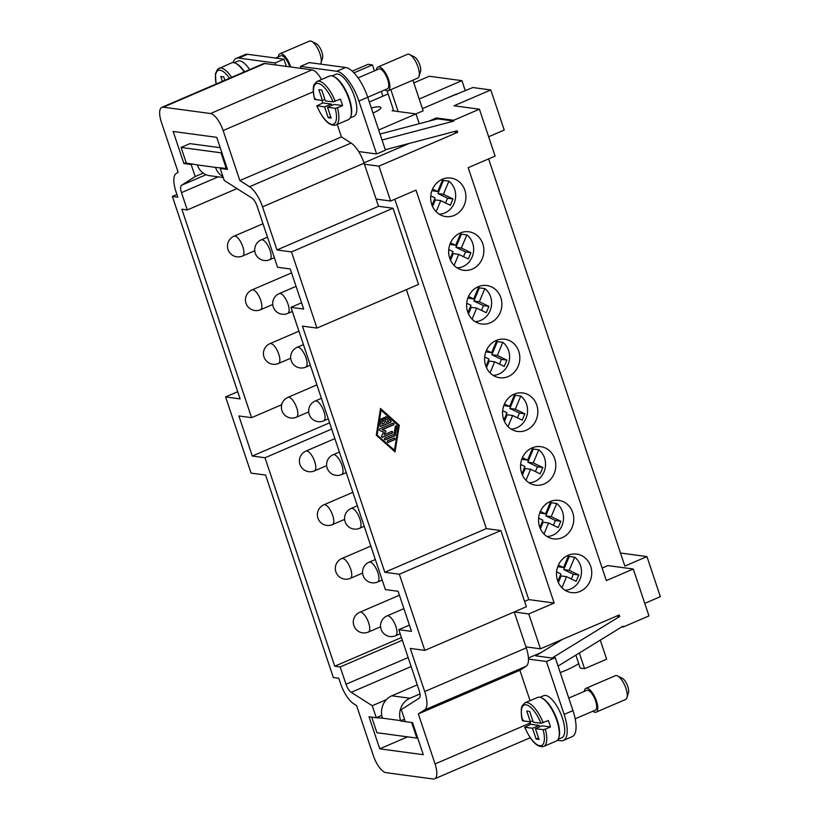 <?xml version="1.0" encoding="UTF-8"?>
<svg xmlns="http://www.w3.org/2000/svg" width="820" height="820" viewBox="0 0 820 820"><rect width="100%" height="100%" fill="white"/><g stroke="black" fill="none" stroke-linecap="round" stroke-linejoin="round"><path stroke-width="1.23" d="M220.211 147.713L189.912 143.633L181.087 147.436L186.314 163.067L197.343 164.933A17.271 15.631 97.7 0 0 209.756 175.716L223.255 177.54M222.917 176.505A17.271 15.631 -82.3 0 1 215.496 167.382L197.343 164.933M181.087 147.436L221.031 152.807L226.258 168.448L215.496 167.382M226.258 168.448L227.037 168.11M221.031 152.807L221.81 152.479M422.433 108.64L456.33 94.074L456.494 94.566M412.901 80.175L423.151 110.792L415.873 113.918M418.303 123.953L419.215 123.564L415.996 113.939L378.686 129.98M376.606 153.975L385.441 150.173L367.739 97.262A30.217 11.275 -113.3 0 0 345.64 67.486L309.324 62.597L300.499 66.389L336.805 71.278A30.217 11.275 66.7 0 1 358.904 101.055L376.606 153.975L358.658 151.556A21.586 8.046 -113.3 0 1 364.09 163.19L262.533 206.855L276.965 249.957L378.512 206.291L364.09 163.19M276.965 249.957L291.479 251.914L316.971 328.082L302.447 326.124L384.805 572.268L399.33 574.226L424.811 650.393L410.287 648.435L424.709 691.547A21.586 8.046 66.7 0 1 424.596 709.915L418.333 713.923L435.071 763.943A17.271 6.437 66.7 0 1 434.631 778.826A17.271 6.437 66.7 0 1 433.175 779L385.974 772.645A17.271 6.437 66.7 0 1 373.346 755.63L356.608 705.61L353.553 703.673A21.586 8.046 66.7 0 1 340.546 683.531L338.783 678.242L333.33 677.505L265.598 475.057L251.074 473.109L225.582 396.941L240.106 398.889L172.374 196.441L177.817 197.179L176.054 191.89A21.586 8.046 66.7 0 1 176.167 173.512L178.145 172.251L161.407 122.231A17.271 6.437 66.7 0 1 161.847 107.348A17.271 6.437 66.7 0 1 163.303 107.174L210.504 113.529A17.271 6.437 66.7 0 1 223.132 130.544L239.87 180.564L249.536 186.714A21.586 8.046 66.7 0 1 262.533 206.855M385.39 589.58L398.1 591.292L411.517 631.38L398.807 629.668L419.266 690.809A8.63 3.218 66.7 0 1 419.225 698.158L401.287 709.628L405.316 721.651L412.573 722.635L423.304 754.707L379.742 748.834L369.01 716.762L376.267 717.746L372.249 705.712L351.196 692.316A8.63 3.218 66.7 0 1 345.999 684.259L340.197 666.947L334.755 666.219L265.003 457.755L252.293 456.043L238.886 415.955L251.596 417.667L181.845 209.202L187.288 209.94L181.497 192.628A8.63 3.218 66.7 0 1 181.538 185.269L195.191 176.546L191.162 164.523L183.905 163.539L173.174 131.466L216.736 137.34L227.468 169.412L220.211 168.428L224.229 180.461L251.894 198.061A8.63 3.218 66.7 0 1 257.09 206.117L277.549 267.258L290.26 268.97L303.677 309.058L290.967 307.356L385.39 589.58M384.805 572.268L486.362 528.603L406.402 289.634M399.268 425.272L395.045 451.933L376.288 435.154L380.511 408.493L399.268 425.272L380.47 408.739M394.717 451.635L398.909 425.221M376.81 434.723L394.481 450.262L398.387 425.652L381.074 410.164L376.81 434.723L394.481 450.262M381.074 410.164L377.169 434.774M398.807 629.668L409.416 625.106M329.599 422.812L252.293 456.043M251.596 417.667L281.711 404.711M331.69 429.075L265.003 457.755M290.967 307.356L301.575 302.785M237.708 391.724L225.582 396.941M424.811 650.393L526.368 606.728L500.887 530.56L399.33 574.226M500.887 530.56L486.362 528.603M378.512 206.291L393.036 208.249L291.479 251.914M393.036 208.249L418.528 284.417L316.971 328.082M176.915 194.494L172.374 196.441M557.354 740.296L560.808 740.757A30.217 11.275 -113.3 0 0 563.361 740.46A30.217 11.275 -113.3 0 0 564.129 714.415L546.428 661.494L528.47 659.075A21.586 8.046 -113.3 0 0 526.266 647.882L525.928 646.867L540.452 648.825L619.192 614.969L619.694 616.476L552.065 658.04L535.726 655.846L562.756 639.231M514.242 611.945L525.928 646.867M386.507 416.908L390.843 420.773A0.902 0.81 -82.3 0 1 390.597 422.31L381.054 426.42A0.902 0.81 -82.3 0 1 379.967 425.447L380.941 419.297A0.902 0.81 -82.3 0 1 382.55 419.563L381.823 424.176L384.498 423.028L383.104 418.846A0.902 0.81 -82.3 0 1 384.631 418.19L386.035 422.361L388.711 421.213L385.461 418.313A0.902 0.81 -82.3 0 1 386.107 416.714A0.902 0.81 -82.3 0 1 386.507 416.908L386.148 416.857A0.902 0.81 97.7 0 0 385.923 416.714M394.42 439.776L388.403 442.359A0.902 0.81 -82.3 0 1 387.317 441.642A0.902 0.81 -82.3 0 1 387.85 440.688L393.856 438.106A0.902 0.81 -82.3 0 1 394.953 438.833A0.902 0.81 -82.3 0 1 394.42 439.776L394.051 439.725A0.902 0.81 97.7 0 0 394.071 438.054M395.588 434.969A0.902 0.81 -82.3 0 1 395.066 435.676L385.523 439.776A0.902 0.81 -82.3 0 1 384.426 439.059A0.902 0.81 -82.3 0 1 384.959 438.116L394.061 434.2L395.281 426.513A0.902 0.81 -82.3 0 1 396.89 426.769L395.23 434.928L396.531 426.728A0.902 0.81 97.7 0 0 396.019 425.744M392.175 433.093L382.632 437.203A0.902 0.81 -82.3 0 1 381.638 435.953L383.596 432.007L379.834 430.531A0.902 0.81 -82.3 0 1 379.844 428.85L392.923 423.222A0.902 0.81 -82.3 0 1 393.477 424.893L382.448 429.639L385.943 431.002L384.129 434.651L391.622 431.422A0.902 0.81 -82.3 0 1 392.175 433.093L391.816 433.052A0.902 0.81 97.7 0 0 391.837 431.371M382.058 437.214A0.902 0.81 97.7 0 0 382.274 437.152L391.816 433.052M387.829 442.369A0.902 0.81 97.7 0 0 388.044 442.308L394.051 439.725M380.47 426.431A0.902 0.81 97.7 0 0 380.685 426.369L390.228 422.269A0.902 0.81 97.7 0 0 390.474 420.732L386.148 416.857M381.823 424.176L382.192 419.512A0.902 0.81 97.7 0 0 381.679 418.538M384.129 434.651L385.574 430.951L382.089 429.588L393.118 424.842A0.902 0.81 97.7 0 0 393.139 423.171M386.035 422.361L384.272 418.138A0.902 0.81 97.7 0 0 383.801 417.626M384.949 439.786A0.902 0.81 97.7 0 0 385.154 439.735L394.707 435.625A0.902 0.81 97.7 0 0 395.23 434.928M401.441 637.54L334.755 666.219M402.343 640.225L340.197 666.947M386.394 699.634L372.249 705.712M394.789 199.239L528.756 599.604L554.166 603.028L416.006 190.117L390.617 201.033L376.103 199.075M192.577 163.908L191.162 164.523M186.15 162.575L183.905 163.539M321.491 79.54A17.271 6.437 66.7 0 0 312.061 69.864L275.756 64.975L275.079 62.976L238.774 58.087A30.217 11.275 -113.3 0 0 236.221 58.384A30.217 11.275 -113.3 0 0 233.054 62.576M221.625 167.823L220.211 168.428M407.591 736.862L379.742 748.834M381.761 715.378L376.267 717.746M236.98 188.569L187.288 209.94M203.227 173.092L195.191 176.546M161.847 107.348L263.404 63.683A17.271 6.437 66.7 0 1 264.86 63.509L275.756 64.975M337.256 124.445L341.428 136.899L239.87 180.564M341.428 136.899L351.093 143.049A21.586 8.046 66.7 0 1 358.658 151.556M528.47 659.075A21.586 8.046 66.7 0 1 526.153 666.25L519.89 670.258L418.333 713.923M519.89 670.258L530.048 700.628M234.069 62.72L237.779 61.121A22.878 8.538 66.7 0 1 239.707 60.885A22.878 8.538 66.7 0 1 249.69 69.577M301.165 68.398L300.499 66.389M332.1 75.911L335.821 74.312A22.878 8.538 66.7 0 1 337.748 74.087A22.878 8.538 66.7 0 1 353.635 94.29A22.878 8.538 66.7 0 1 353.891 116.348L350.181 117.947M514.263 611.986L528.777 613.944L540.452 648.825M385.287 149.722L457.181 130.79L457.693 132.297L378.953 166.152L390.617 201.033M378.953 166.152L364.428 164.195M540.011 697.287L543.732 695.688A22.878 8.538 66.7 0 1 545.659 695.462A22.878 8.538 66.7 0 1 562.387 718.002A22.878 8.538 66.7 0 1 561.803 737.723L558.092 739.322M528.756 599.604L524.585 601.398M554.166 603.028L528.777 613.944M540.974 652.617L528.418 658.009M620.494 553.028L646.939 556.585L660.346 596.673L644.776 603.376M606.41 580.56L633.276 569.018L648.968 615.922L623.21 626.992L621.929 626.818M646.939 556.585L624.861 566.077L488.617 158.895M488.638 136.745L504.218 130.042L490.801 89.954L472.832 87.535L446.08 98.472M468.261 167.649L495.116 156.097L479.423 109.193L454.013 105.78L490.801 89.954M633.276 569.018L607.866 565.595L602.146 568.055M468.179 167.68L606.339 580.591M558.881 737.293A22.878 8.538 -113.3 0 0 555.447 715.553A22.878 8.538 -113.3 0 0 542.03 698.117M523.416 720.083L522.678 720.811L530.366 721.846L526.747 711.022L529.648 711.411L533.277 722.235L540.964 723.281L548.324 720.524A23.739 8.856 66.7 0 1 550.466 726.94L545.32 729.154A23.739 8.856 -113.3 0 1 543.742 746.425L556.257 741.054A23.739 8.856 -113.3 0 0 555.991 718.156A23.739 8.856 -113.3 0 0 539.499 697.195A23.739 8.856 -113.3 0 0 537.5 697.43L524.984 702.812L522.166 705.733L521.356 708.439C521.171 714.456 521.551 718.535 522.494 720.688M545.32 729.154L543.117 729.687L535.419 728.652L539.037 739.476L536.136 739.086L532.518 728.262L524.82 727.227L530.714 724.285A23.739 8.856 66.7 0 1 529.771 721.774M543.117 729.687A22.017 8.21 -113.3 0 1 539.734 745.698A22.017 8.21 -113.3 0 1 524.82 727.227L524.656 727.145M522.504 720.729L522.678 720.811A22.017 8.21 -113.3 0 1 526.05 704.81A22.017 8.21 -113.3 0 1 540.964 723.281M532.518 728.262L539.14 725.413L530.714 724.285M536.136 739.086L538.566 738.041M539.621 726.848L539.14 725.413M535.419 728.652L542.04 725.803L550.466 726.94M530.366 721.846L532.795 720.811M420.024 693.915L409.959 698.24L391.806 695.801A17.271 15.631 97.7 0 0 382.448 718.156L376.329 717.715M382.448 718.156L400.601 720.606A17.271 15.631 -82.3 0 1 409.959 698.24M400.601 720.606L404.547 719.365M575.865 655.129L580.211 668.115L584.568 668.7L606.646 659.208L600.271 640.133M579.32 653.007L584.568 668.7M552.065 658.04L555.253 657.701L572.965 710.612A30.217 11.275 66.7 0 1 572.186 736.668L563.361 740.46M535.378 655.026L536.762 655.211M558.061 666.076L622.944 626.193L623.21 626.992M616.63 616.066L619.694 616.476M391.806 695.801L417.267 684.843M405.305 721.62L400.744 721.005M371.706 717.131L376.923 732.731L416.867 738.102L411.64 722.502M416.867 738.102L417.646 737.774M575.168 718.822L595.289 710.171A10.793 4.028 -113.3 0 0 595.176 699.768A10.793 4.028 -113.3 0 0 587.673 690.235A10.793 4.028 -113.3 0 0 586.771 690.337L568.772 698.076M592.839 711.227A12.946 4.828 -113.3 0 0 595.053 712.283A12.946 4.828 -113.3 0 0 596.15 712.149A12.946 4.828 -113.3 0 0 596.007 699.665A12.946 4.828 -113.3 0 0 587.007 688.226A12.946 4.828 -113.3 0 0 585.91 688.359A12.946 4.828 -113.3 0 0 584.311 691.393M596.15 712.149L625.578 699.501A12.946 4.828 -113.3 0 0 626.931 697.728A12.946 4.828 -113.3 0 0 625.916 688.328A12.946 4.828 -113.3 0 0 617.562 675.936A12.946 4.828 -113.3 0 0 616.445 675.577A12.946 4.828 -113.3 0 0 615.348 675.7L585.91 688.359M626.931 697.728L628.458 692.767A8.63 3.218 -113.3 0 0 627.782 686.504A8.63 3.218 -113.3 0 0 622.216 678.242L617.562 675.936M546.428 661.494L555.253 657.701M244.544 71.791A22.878 8.538 -113.3 0 0 236.088 63.54M244.134 71.965A23.739 8.856 -113.3 0 0 233.556 62.617A23.739 8.856 -113.3 0 0 231.558 62.853L217.546 69.239L215.414 73.872L216.049 84.04M222.425 81.303L220.805 76.455L223.706 76.844L224.854 80.257M334.13 76.742A22.878 8.538 66.7 0 1 349.33 98.841A22.878 8.538 66.7 0 1 350.97 115.917M314.593 99.312C311.969 88.088 313.988 84.819 314.265 84.337L317.084 81.436L329.589 76.055A23.739 8.856 66.7 0 1 331.587 75.819A23.739 8.856 66.7 0 1 348.951 99.21A23.739 8.856 66.7 0 1 348.346 119.679L335.831 125.06A23.739 8.856 66.7 0 0 337.409 107.779L335.206 108.312L327.508 107.276L334.13 104.437L342.565 105.565L337.409 107.779M315.505 98.707L314.767 99.435L322.465 100.47L318.837 89.646L321.747 90.046L325.366 100.87L333.053 101.905L340.413 99.148A23.739 8.856 66.7 0 1 342.565 105.565M314.603 99.353L314.767 99.435A22.017 8.21 66.7 0 1 318.15 83.435A22.017 8.21 66.7 0 1 333.053 101.905M327.508 107.276L331.136 118.1L328.226 117.711L324.607 106.887L316.745 105.77M335.206 108.312A22.017 8.21 66.7 0 1 331.823 124.322A22.017 8.21 66.7 0 1 316.92 105.852L322.803 102.91L331.229 104.037L331.71 105.472M328.226 117.711L330.655 116.665M324.607 106.887L331.229 104.037M322.465 100.47L324.884 99.435M322.803 102.91A23.739 8.856 66.7 0 1 321.87 100.399M371.316 107.943A13.981 2.829 161.5 0 1 380.859 107.553A13.981 2.829 161.5 0 1 373.479 112.781A13.981 2.829 161.5 0 1 372.997 112.986M393.795 110.946L387.081 90.897M398.151 111.54L390.832 89.667M352.231 71.145L368.077 64.329L372.434 64.924L353.984 72.847M369.328 102.018L382.899 96.186L381.3 91.409M374.433 70.868L372.434 64.924M465.319 90.764L461.937 80.657L419.215 99.025M393.497 110.075L392.032 110.71L415.996 113.939M382.899 96.186L388.106 93.951M413.813 82.892L429.26 76.25L461.937 80.657M286.334 66.399L283.915 59.173L247.599 54.284A30.217 11.275 -113.3 0 0 245.057 54.591L236.221 58.384M382.038 140.005L453.931 121.073L453.665 120.273L479.423 109.193M550.107 501.594A19.424 17.589 -82.3 0 1 558.738 500.384A19.424 17.589 -82.3 0 1 573.682 517.174A19.424 17.589 -82.3 0 1 562.182 537.674A19.424 17.589 -82.3 0 1 553.551 538.883A19.424 17.589 -82.3 0 1 538.617 522.094A19.424 17.589 -82.3 0 1 550.107 501.594M526.235 430.244A19.424 17.589 -82.3 0 1 517.605 431.453A19.424 17.589 -82.3 0 1 502.66 414.664A19.424 17.589 -82.3 0 1 514.16 394.164A19.424 17.589 -82.3 0 1 522.791 392.944A19.424 17.589 -82.3 0 1 537.736 409.733A19.424 17.589 -82.3 0 1 526.235 430.244M478.214 286.723A19.424 17.589 -82.3 0 1 486.844 285.514A19.424 17.589 -82.3 0 1 501.789 302.303A19.424 17.589 -82.3 0 1 490.288 322.803A19.424 17.589 -82.3 0 1 481.658 324.013A19.424 17.589 -82.3 0 1 466.713 307.223A19.424 17.589 -82.3 0 1 478.214 286.723M454.341 215.363A19.424 17.589 -82.3 0 1 445.711 216.572A19.424 17.589 -82.3 0 1 430.766 199.783A19.424 17.589 -82.3 0 1 442.267 179.283A19.424 17.589 -82.3 0 1 450.897 178.073A19.424 17.589 -82.3 0 1 465.832 194.863A19.424 17.589 -82.3 0 1 454.341 215.363M460.235 233.003A19.424 17.589 -82.3 0 1 468.866 231.793A19.424 17.589 -82.3 0 1 483.81 248.583A19.424 17.589 -82.3 0 1 472.31 269.083A19.424 17.589 -82.3 0 1 463.679 270.292A19.424 17.589 -82.3 0 1 448.745 253.503A19.424 17.589 -82.3 0 1 460.235 233.003M508.256 376.523A19.424 17.589 -82.3 0 1 499.636 377.733A19.424 17.589 -82.3 0 1 484.692 360.943A19.424 17.589 -82.3 0 1 496.192 340.443A19.424 17.589 -82.3 0 1 504.812 339.224A19.424 17.589 -82.3 0 1 519.757 356.013A19.424 17.589 -82.3 0 1 508.256 376.523M532.139 447.874A19.424 17.589 -82.3 0 1 540.759 446.664A19.424 17.589 -82.3 0 1 555.704 463.454A19.424 17.589 -82.3 0 1 544.213 483.954A19.424 17.589 -82.3 0 1 535.583 485.173A19.424 17.589 -82.3 0 1 520.638 468.384A19.424 17.589 -82.3 0 1 532.139 447.874M580.16 591.394A19.424 17.589 -82.3 0 1 571.53 592.604A19.424 17.589 -82.3 0 1 556.585 575.814A19.424 17.589 -82.3 0 1 568.086 555.314A19.424 17.589 -82.3 0 1 576.716 554.105A19.424 17.589 -82.3 0 1 591.65 570.894A19.424 17.589 -82.3 0 1 580.16 591.394M380.039 134.029L437.593 118.869L453.942 121.073M289.808 66.871A10.793 4.028 -113.3 0 0 281.731 55.657A10.793 4.028 -113.3 0 0 280.819 55.77L275.53 58.046M290.721 66.994A12.946 4.828 -113.3 0 0 290.536 66.42A12.946 4.828 -113.3 0 0 281.065 53.659A12.946 4.828 -113.3 0 0 279.968 53.782A12.946 4.828 -113.3 0 0 278.369 56.826M320.558 64.103A12.946 4.828 -113.3 0 0 320.989 63.15A12.946 4.828 -113.3 0 0 319.964 53.761A12.946 4.828 -113.3 0 0 311.62 41.369A12.946 4.828 -113.3 0 0 310.503 41A12.946 4.828 -113.3 0 0 309.406 41.133L279.968 53.782M320.989 63.15L322.516 58.199A8.63 3.218 -113.3 0 0 321.829 51.937A8.63 3.218 -113.3 0 0 316.264 43.675L311.62 41.369M275.079 62.976L283.915 59.173M358.084 77.9L378.86 68.972A10.793 4.028 66.7 0 1 379.773 68.859A10.793 4.028 66.7 0 1 387.265 78.392A10.793 4.028 66.7 0 1 387.388 88.796L367.729 97.242M376.411 70.018A12.946 4.828 66.7 0 1 378.01 66.984A12.946 4.828 66.7 0 1 379.096 66.85A12.946 4.828 66.7 0 1 388.567 79.612A12.946 4.828 66.7 0 1 388.239 90.774A12.946 4.828 66.7 0 1 387.142 90.907A12.946 4.828 66.7 0 1 384.928 89.851M378.01 66.984L407.437 54.325A12.946 4.828 66.7 0 1 408.534 54.202A12.946 4.828 66.7 0 1 409.662 54.561A12.946 4.828 66.7 0 1 418.005 66.963A12.946 4.828 66.7 0 1 419.02 76.352A12.946 4.828 66.7 0 1 417.677 78.125L388.239 90.774M409.662 54.561L414.305 56.867A8.63 3.218 66.7 0 1 419.871 65.128A8.63 3.218 66.7 0 1 420.547 71.391L419.02 76.352M453.552 131.743L457.693 132.297M363.977 162.852L409.139 143.438M429.055 121.124L436.424 117.947L436.804 119.084M436.424 117.947L453.665 120.273M568.434 555.878A18.132 16.42 -82.3 0 1 569.254 556.472L574.707 557.21L569.213 570.341L563.76 569.613L569.254 556.472M565.031 590.226A18.132 16.42 97.7 0 0 570.679 588.975A18.132 16.42 97.7 0 0 581.339 574.164A18.132 16.42 97.7 0 0 574.707 557.21M569.213 570.341L578.797 574.974L573.344 574.246L563.76 569.613M571.366 578.992L573.344 574.246M578.797 574.974L576.152 581.298L566.569 576.665L561.116 575.937L558.369 582.507M566.569 576.665L561.946 587.725M558.369 565.103L563.524 567.594L568.783 555.037M563.524 567.594L557.733 566.692M557.836 581.226L560.88 573.928L556.595 571.847M532.477 448.437A18.132 16.42 -82.3 0 1 533.307 449.032L538.76 449.77L533.266 462.91L527.813 462.172L533.307 449.032M529.084 482.795A18.132 16.42 97.7 0 0 534.732 481.535A18.132 16.42 97.7 0 0 545.392 466.734A18.132 16.42 97.7 0 0 538.76 449.77M533.266 462.91L542.85 467.543L537.397 466.805L527.813 462.172M535.419 471.551L537.397 466.805M542.85 467.543L540.206 473.868L530.612 469.235L525.169 468.497L522.422 475.067M530.612 469.235L525.999 480.284M522.422 457.673L527.578 460.163L532.836 447.597M527.578 460.163L521.786 459.261M521.879 473.786L524.933 466.488L520.649 464.407M514.509 394.717A18.132 16.42 -82.3 0 1 515.339 395.312L520.782 396.05L515.288 409.19L509.845 408.452L515.339 395.312M511.106 429.075A18.132 16.42 97.7 0 0 516.754 427.814A18.132 16.42 97.7 0 0 527.414 413.013A18.132 16.42 97.7 0 0 520.782 396.05M515.288 409.19L524.872 413.823L519.429 413.085L509.845 408.452M517.44 417.831L519.429 413.085M524.872 413.823L522.227 420.147L512.643 415.514L507.201 414.776L504.443 421.347M512.643 415.514L508.021 426.564M504.454 403.952L509.609 406.443L514.857 393.877M509.609 406.443L503.808 405.541M503.91 420.065L506.965 412.767L502.67 410.697M493.138 375.355A18.132 16.42 97.7 0 0 498.785 374.094A18.132 16.42 97.7 0 0 509.445 359.293A18.132 16.42 97.7 0 0 502.803 342.329L497.309 355.47L491.867 354.732L497.361 341.602L502.803 342.329M496.53 341.007A18.132 16.42 -82.3 0 1 497.361 341.602M497.309 355.47L506.903 360.103L501.45 359.365L491.867 354.732M499.472 364.111L501.45 359.365M506.903 360.103L504.249 366.427L494.665 361.794L489.222 361.056L486.475 367.637M494.665 361.794L490.042 372.844M486.475 350.232L491.631 352.723L496.889 340.156M491.631 352.723L485.84 351.821M485.932 366.345L488.986 359.047L484.692 356.977M478.562 287.287A18.132 16.42 -82.3 0 1 479.382 287.882L484.835 288.609L479.341 301.75L473.888 301.012L479.382 287.882M475.159 321.635A18.132 16.42 97.7 0 0 480.807 320.374A18.132 16.42 97.7 0 0 491.467 305.573A18.132 16.42 97.7 0 0 484.835 288.609M479.341 301.75L488.925 306.383L483.482 305.645L473.888 301.012M481.494 310.39L483.482 305.645M488.925 306.383L486.28 312.707L476.697 308.074L471.244 307.346L468.497 313.916M476.697 308.074L472.074 319.123M468.507 296.512L473.663 299.003L478.911 286.436M473.663 299.003L467.861 298.101M467.964 312.635L471.018 305.327L466.723 303.256M460.584 233.567A18.132 16.42 -82.3 0 1 461.414 234.161L466.857 234.889L461.363 248.029L455.92 247.302L461.414 234.161M457.191 267.914A18.132 16.42 97.7 0 0 462.839 266.654A18.132 16.42 97.7 0 0 473.488 251.853A18.132 16.42 97.7 0 0 466.857 234.889M461.363 248.029L470.946 252.662L465.504 251.935L455.92 247.302M463.515 256.68L465.504 251.935M470.946 252.662L468.302 258.987L458.718 254.354L453.275 253.626L450.529 260.196M458.718 254.354L454.095 265.413M450.529 242.792L455.684 245.282L460.942 232.716M455.684 245.282L449.893 244.38M449.985 258.915L453.04 251.607L448.745 249.536M442.615 179.846A18.132 16.42 -82.3 0 1 443.435 180.441L448.888 181.179L443.394 194.309L437.941 193.582L443.435 180.441M439.212 214.194A18.132 16.42 97.7 0 0 444.86 212.944A18.132 16.42 97.7 0 0 455.52 198.132A18.132 16.42 97.7 0 0 448.888 181.179M443.394 194.309L452.978 198.942L447.535 198.214L437.941 193.582M445.547 202.96L447.535 198.214M452.978 198.942L450.334 205.266L440.75 200.633L435.297 199.906L432.55 206.476M440.75 200.633L436.127 211.693M432.55 189.071L437.706 191.562L442.964 179.006M437.706 191.562L431.914 190.66M432.017 205.195L435.061 197.897L430.777 195.816M550.456 502.158A18.132 16.42 -82.3 0 1 551.286 502.752L556.729 503.49L551.235 516.62L545.792 515.893L551.286 502.752M547.063 536.505A18.132 16.42 97.7 0 0 552.711 535.255A18.132 16.42 97.7 0 0 563.361 520.454A18.132 16.42 97.7 0 0 556.729 503.49M551.235 516.62L560.818 521.254L555.376 520.526L545.792 515.893M553.387 525.271L555.376 520.526M560.818 521.254L558.174 527.588L548.59 522.955L543.147 522.217L540.4 528.787M548.59 522.955L543.967 534.005M540.4 511.383L545.556 513.884L550.814 501.317M545.556 513.884L539.755 512.982M539.857 527.506L542.912 520.208L538.617 518.127M578.694 663.575A30.217 6.119 161.5 0 1 566.456 670.063A30.217 6.119 161.5 0 1 560.224 672.554M339.377 452.056L333.135 454.741A10.793 4.028 66.7 0 1 334.047 454.639A10.793 4.028 66.7 0 1 341.981 465.391A10.793 4.028 66.7 0 1 341.663 474.575L346.255 472.597M324.792 504.689A10.793 4.028 -113.3 0 0 323.88 504.802A10.793 10.793 0 0 0 326.698 525.405A10.793 10.793 0 0 0 332.407 524.626A10.793 4.028 -113.3 0 0 332.284 514.222A10.793 4.028 -113.3 0 0 324.792 504.689M296.071 286.344L279.21 293.591A10.793 4.028 66.7 0 1 280.122 293.478A10.793 4.028 66.7 0 1 287.625 303.01A10.793 4.028 66.7 0 1 287.738 313.414L292.33 311.446M526.266 647.882L424.709 691.547M403.911 608.655L387.06 615.902A10.793 4.028 66.7 0 1 387.973 615.789A10.793 4.028 66.7 0 1 395.465 625.322A10.793 4.028 66.7 0 1 395.588 635.726L400.18 633.757M375.334 559.496L369.082 562.182A10.793 4.028 66.7 0 1 369.994 562.079A10.793 4.028 66.7 0 1 377.487 571.601A10.793 4.028 66.7 0 1 377.61 582.015L382.202 580.037M321.409 398.346L315.167 401.031A10.793 4.028 66.7 0 1 316.069 400.918A10.793 4.028 66.7 0 1 323.962 411.548A10.793 4.028 66.7 0 1 323.685 420.855L328.277 418.876M303.431 344.625L297.188 347.311A10.793 4.028 66.7 0 1 298.101 347.198A10.793 4.028 66.7 0 1 305.593 356.731A10.793 4.028 66.7 0 1 305.716 367.135L310.308 365.166M368.354 632.066A10.793 4.028 -113.3 0 0 368.231 621.662A10.793 4.028 -113.3 0 0 360.738 612.13A10.793 4.028 -113.3 0 0 359.826 612.232A10.793 10.793 0 0 0 362.645 632.845A10.793 10.793 0 0 0 368.354 632.066L380.572 626.808M342.76 558.41A10.793 4.028 -113.3 0 0 341.858 558.512A10.793 10.793 0 0 0 335.882 571.858A10.793 10.793 0 0 0 350.376 578.346A10.793 4.028 -113.3 0 0 350.652 569.039A10.793 4.028 -113.3 0 0 342.76 558.41M314.429 470.905A10.793 4.028 -113.3 0 0 314.306 460.502A10.793 4.028 -113.3 0 0 306.813 450.969A10.793 4.028 -113.3 0 0 305.901 451.082A10.793 10.793 0 0 0 308.73 471.684A10.793 10.793 0 0 0 314.429 470.905L326.657 465.647M288.845 397.249A10.793 4.028 -113.3 0 0 287.933 397.362A10.793 10.793 0 0 0 290.752 417.974A10.793 10.793 0 0 0 296.461 417.185A10.793 4.028 -113.3 0 0 296.338 406.781A10.793 4.028 -113.3 0 0 288.845 397.249M270.866 343.539A10.793 4.028 -113.3 0 0 269.954 343.641A10.793 10.793 0 0 0 272.783 364.254A10.793 10.793 0 0 0 278.482 363.475A10.793 4.028 -113.3 0 0 278.359 353.061A10.793 4.028 -113.3 0 0 270.866 343.539M260.78 300.448A10.793 4.028 -113.3 0 0 252.888 289.819A10.793 4.028 -113.3 0 0 251.986 289.921A10.793 10.793 0 0 0 246.01 303.256A10.793 10.793 0 0 0 260.504 309.755A10.793 4.028 -113.3 0 0 260.78 300.448M267.484 237.185L261.242 239.87A10.793 4.028 66.7 0 1 262.154 239.758A10.793 4.028 66.7 0 1 270.077 250.51A10.793 4.028 66.7 0 1 269.77 259.694L274.362 257.726M234.92 236.098A10.793 4.028 -113.3 0 0 234.007 236.201A10.793 10.793 0 0 0 228.042 249.546A10.793 10.793 0 0 0 242.535 256.035A10.793 4.028 -113.3 0 0 242.812 246.728A10.793 4.028 -113.3 0 0 234.92 236.098M411.148 666.537L351.196 692.316M408.134 657.548L345.999 684.259M218.171 176.853L181.497 192.628M206.097 174.711L181.538 185.269M264.86 63.509L163.303 107.174M312.061 69.864L210.504 113.529M313.281 91.789L223.132 130.544M351.093 143.049L249.536 186.714M526.153 666.25L424.596 709.915M530.232 723.025L435.071 763.943M543.168 722.738A23.739 8.856 -113.3 0 0 526.993 702.566A23.739 8.856 -113.3 0 0 524.984 702.812M564.129 714.415L572.965 710.612M231.629 77.346A23.739 8.856 -113.3 0 0 221.041 67.998A23.739 8.856 -113.3 0 0 219.042 68.234M229.487 78.259A22.017 8.21 -113.3 0 0 218.253 70.458A22.017 8.21 -113.3 0 0 216.193 83.978M317.084 81.436A23.739 8.856 66.7 0 1 319.082 81.2A23.739 8.856 66.7 0 1 335.267 101.373M357.356 505.776L351.114 508.461A10.793 4.028 66.7 0 1 352.016 508.359A10.793 4.028 66.7 0 1 359.519 517.891A10.793 4.028 66.7 0 1 359.631 528.295L364.234 526.317M238.774 58.087L247.599 54.284M358.904 101.055L367.739 97.262M336.805 71.278L345.64 67.486M352.856 492.338L323.88 504.802M387.06 615.902A10.793 10.793 0 0 0 389.879 636.515A10.793 10.793 0 0 0 395.588 635.726M369.082 562.182A10.793 10.793 0 0 0 371.911 582.794A10.793 10.793 0 0 0 377.61 582.015M315.167 401.031A10.793 10.793 0 0 0 309.191 414.366A10.793 10.793 0 0 0 323.685 420.855M370.835 546.058L341.858 558.512M316.909 384.898L287.933 397.362M298.941 331.178L269.954 343.641M272.732 304.497L260.504 309.755M262.984 223.747L234.007 236.201M530.212 737.733L434.631 778.826M543.742 746.425C537.428 747.819 531.063 741.403 524.667 727.176M316.766 105.811C323.162 120.027 329.517 126.444 335.831 125.06M351.114 508.461A10.793 10.793 0 0 0 353.933 529.074A10.793 10.793 0 0 0 359.631 528.295M254.753 250.776L242.535 256.035M344.625 519.367L332.407 524.626M308.679 411.937L296.461 417.185M334.888 438.618L305.901 451.082M333.135 454.741A10.793 10.793 0 0 0 335.964 475.354A10.793 10.793 0 0 0 341.663 474.575M399.412 595.217L359.826 612.232M291.571 272.896L251.986 289.921M261.242 239.87A10.793 10.793 0 0 0 264.06 260.483A10.793 10.793 0 0 0 269.77 259.694M279.21 293.591A10.793 10.793 0 0 0 282.039 314.204A10.793 10.793 0 0 0 287.738 313.414M362.604 573.088L350.376 578.346M290.71 358.217L278.482 363.475M297.188 347.311A10.793 10.793 0 0 0 300.007 367.913A10.793 10.793 0 0 0 305.716 367.135"/></g></svg>
